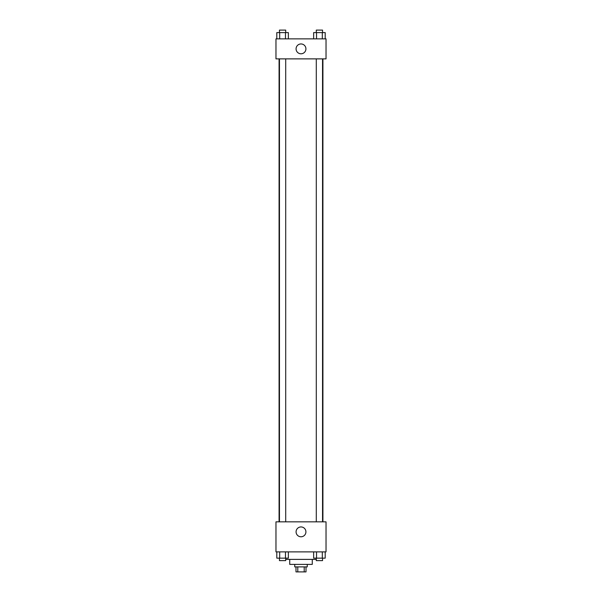 <?xml version="1.0" encoding="UTF-8"?>
<svg xmlns="http://www.w3.org/2000/svg" width="602" height="602" viewBox="0 0 602 602"><rect width="100%" height="100%" fill="white"/><g stroke="black" fill="none" stroke-linecap="round" stroke-linejoin="round"><path stroke-width="0.9" d="M304.213 566.896L304.213 571.9L295.996 571.9L295.996 566.896M304.213 571.9L306.004 571.9L306.004 566.896M307.253 564.39L307.253 566.896L294.747 566.896L294.747 564.39M297.787 566.896L297.787 571.9M312.265 559.386L312.265 564.39L289.735 564.39L289.735 559.386M316.291 559.386L285.709 559.386M326.028 551.876L275.972 551.876L275.972 521.851L326.028 521.851L326.028 551.876M301 536.781A4.921 4.921 0 0 1 296.741 529.399A4.921 4.921 0 0 1 305.259 529.399A4.921 4.921 0 0 1 301 536.781M322.92 58.876L322.92 521.851M316.291 521.851L316.291 58.876M285.709 58.876L285.709 521.851M326.028 58.876L275.972 58.876L275.972 38.859L326.028 38.859L326.028 58.876M305.921 48.867A4.921 4.921 0 0 1 298.539 53.134A4.921 4.921 0 0 1 298.539 44.608A4.921 4.921 0 0 1 305.921 48.867M325.2 38.859L325.2 32.606L313.642 32.606L313.642 38.859M322.311 32.606L322.311 38.859M316.532 32.606L316.532 38.859M316.291 32.606L316.291 30.1L322.544 30.1L322.544 32.606M288.358 38.859L288.358 32.606L276.8 32.606L276.8 38.859M285.468 32.606L285.468 38.859M279.689 32.606L279.689 38.859M279.456 32.606L279.456 30.1L285.709 30.1L285.709 32.606M325.2 551.876L325.2 558.137L313.642 558.137L313.642 551.876M322.311 551.876L322.311 558.137M316.532 551.876L316.532 558.137M322.544 558.137L322.544 560.635L316.291 560.635L316.291 558.137M288.358 551.876L288.358 558.137L276.8 558.137L276.8 551.876M285.468 551.876L285.468 558.137M279.689 551.876L279.689 558.137M285.709 558.137L285.709 560.635L279.456 560.635L279.456 558.137M279.08 58.876L279.08 521.851M322.544 521.851L322.544 58.876M279.456 58.876L279.456 521.851"/></g></svg>
